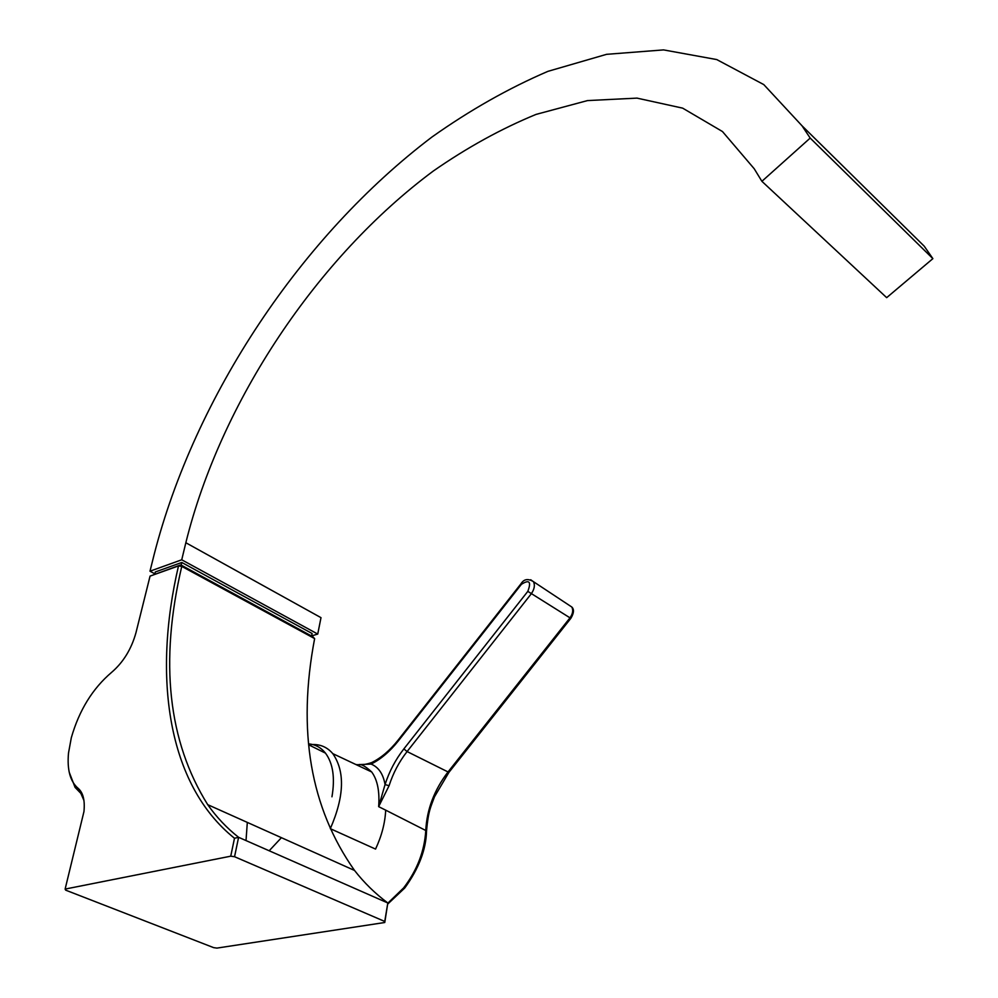 <?xml version="1.0" encoding="UTF-8"?>
<svg xmlns="http://www.w3.org/2000/svg" width="998" height="998" viewBox="0 0 998 998"><rect width="100%" height="100%" fill="white"/><g stroke="black" fill="none" stroke-linecap="round" stroke-linejoin="round"><path stroke-width="1.5" d="M230.738 856.184L234.493 838.258C167.103 784.328 152.731 676.195 178.492 565.941L150.062 576.108L135.953 632.769C131.362 649.187 123.216 662.41 111.527 672.427C92.565 688.583 79.166 710.339 71.32 737.709L68.513 753.003C66.991 769.732 70.172 781.484 78.056 788.258C83.084 792.512 85.055 800.284 83.957 811.574L65.12 889.081L65.668 890.154L213.647 947.638L216.928 948.1L384.766 922.501L384.741 921.453L234.555 856.721L230.738 856.184L65.12 889.081M83.944 800.483L80.888 793.41L75.075 787.385L69.211 772.202M308.656 743.872C315.455 744.496 321.057 747.577 325.473 753.128C333.008 763.283 335.166 777.841 331.96 796.803M384.741 921.453L387.81 902.978L238.597 837.31L234.555 856.721M384.766 922.501L387.81 902.978C375.26 893.634 364.17 882.806 354.539 870.456C310.403 807.931 297.105 730.648 314.632 638.595L181.761 566.39C159.418 661.849 168.076 741.265 207.721 804.662C216.479 817.137 226.771 828.016 238.597 837.31L234.493 838.258M150.062 576.108L180.151 565.105L178.505 565.941L181.761 566.39M314.52 638.533L312.848 636.724L181.511 565.292L181.723 566.39M180.151 565.105L181.511 565.292M154.802 574.162L155.339 571.954L181.798 562.473L312.1 633.505L311.601 636.038M181.137 565.242L181.798 562.473M185.84 542.737L181.736 559.791L149.987 571.205L154.179 554.389C194.822 396.106 301.234 235.952 432.059 136.951C469.921 110.154 508.531 88.286 547.89 71.357L606.572 54.329L663.545 49.9L716.751 59.568L763.794 84.605L801.993 125.76L810.189 138.073L761.898 181.312L754.214 168.749L722.477 131.549L682.657 108.146L636.961 98.116L587.485 100.586L536.038 114.408C501.32 128.692 467.101 147.542 433.406 170.957C316.69 257.659 220.683 402.069 185.84 542.737L320.994 617.662L317.738 634.067L181.736 559.791M154.877 573.825L149.987 571.205M317.738 634.067L311.626 635.901M801.993 125.76L924.223 246.182L932.88 258.644L810.189 138.073M932.88 258.644L886.673 297.654L761.898 181.312M246.019 840.578L247.317 822.402M325.473 753.128L308.744 744.845C318.574 743.46 326.596 746.392 332.783 753.627C345.146 771.429 344.335 796.441 330.326 828.677L375.547 849.086C381.698 835.937 385.078 822.963 385.69 810.151L378.654 806.646L385.053 784.553L389.07 785.725L378.891 806.122M426.52 831.272L426.533 830.872C426.121 849.448 418.873 868.485 404.776 887.983L403.654 887.883C417.226 870.131 424.612 850.882 425.797 830.149C426.932 809.291 434.28 789.967 447.853 772.178L569.883 617.987C572.802 613.857 573.451 610.215 571.829 607.034L569.159 605.275M527.817 591.365C531.497 581.597 529.339 579.264 521.368 584.354L398.239 741.015C389.856 751.569 380.799 759.253 371.094 764.069C378.554 767.138 383.207 773.961 385.053 784.553C389.257 771.466 395.532 759.578 403.866 748.899L527.817 591.365L570.819 618.361L448.913 772.377L407.084 751.556C399.1 761.798 393.1 773.176 389.07 785.725M378.654 806.646C379.776 791.402 377.456 779.837 371.693 771.978L332.783 753.627M372.067 762.41L371.094 764.069L358.843 764.618C361.338 763.994 365.617 766.439 371.668 771.928M355.962 764.58L359.18 764.792M78.056 788.258L78.805 791.239M269.186 850.77L281.411 837.684M530.674 579.751L533.431 581.659C535.19 585.215 534.417 589.331 531.098 594.022L407.084 751.556L403.866 748.899M521.368 584.354L521.006 583.755L397.99 740.266L398.239 741.015M387.785 903.202L403.654 887.883M448.913 772.377L434.542 796.691C430.837 806.895 428.404 810.251 426.533 830.872L385.69 810.151M354.539 870.456L207.721 804.662M570.819 618.361C573.95 613.171 574.287 609.404 571.829 607.034L533.431 581.659C528.042 578.353 523.9 579.052 521.006 583.755M404.776 887.983L387.723 904.076M358.831 764.618C361.975 765.067 366.278 764.381 371.73 762.572C381.074 757.956 389.831 750.521 397.99 740.266"/></g></svg>
